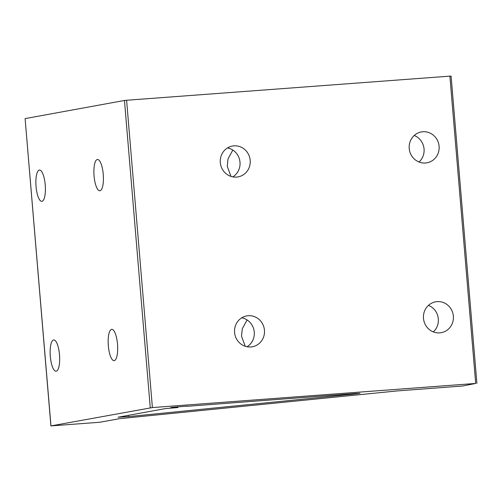 <?xml version="1.0" encoding="UTF-8"?>
<svg xmlns="http://www.w3.org/2000/svg" width="502" height="502" viewBox="0 0 502 502"><rect width="100%" height="100%" fill="white"/><g stroke="black" fill="none" stroke-linecap="round" stroke-linejoin="round"><path stroke-width="0.75" d="M409.218 148.492A15.681 14.972 -100.3 0 1 421.347 131.951A15.681 14.972 -100.3 0 1 439.099 146.264A15.681 14.972 -100.3 0 1 426.976 162.805A15.681 14.972 -100.3 0 1 409.218 148.492M419.057 162.014A15.681 14.972 79.7 0 0 424.058 149.006A15.681 14.972 79.7 0 0 414.219 135.484M423.487 318.368A15.681 14.972 -100.3 0 1 435.611 301.821A15.681 14.972 -100.3 0 1 453.362 316.135A15.681 14.972 -100.3 0 1 441.239 332.682A15.681 14.972 -100.3 0 1 423.487 318.368M433.32 331.891A15.681 14.972 79.7 0 0 438.321 318.883A15.681 14.972 79.7 0 0 428.482 305.36M234.572 332.462A15.681 14.972 -100.3 0 1 246.695 315.915A15.681 14.972 -100.3 0 1 264.447 330.228A15.681 14.972 -100.3 0 1 252.324 346.775A15.681 14.972 -100.3 0 1 234.572 332.462M241.782 317.797A15.681 14.972 -100.3 0 1 254.269 332.086A15.681 14.972 -100.3 0 1 247.059 346.75M220.303 162.585A15.681 14.972 -100.3 0 1 232.432 146.044A15.681 14.972 -100.3 0 1 250.184 160.358A15.681 14.972 -100.3 0 1 238.061 176.899A15.681 14.972 -100.3 0 1 220.303 162.585M227.513 147.921A15.681 14.972 -100.3 0 1 240.006 162.215A15.681 14.972 -100.3 0 1 232.796 176.88M230.983 176.409L227.255 166.313L228.015 158.902L232.828 150.06M245.252 346.286L241.525 336.183L242.278 328.772L247.097 319.937M45.224 184.868A15.681 4.637 -94.3 0 0 39.47 170.065A15.681 4.637 -94.3 0 0 36.05 186.543A15.681 4.637 -94.3 0 0 41.804 201.346A15.681 4.637 -94.3 0 0 45.224 184.868M59.493 354.745A15.681 4.637 -94.3 0 0 53.733 339.942A15.681 4.637 -94.3 0 0 50.313 356.42A15.681 4.637 -94.3 0 0 56.067 371.223A15.681 4.637 -94.3 0 0 59.493 354.745M117.506 344.159A15.681 4.637 -94.3 0 0 111.751 329.356A15.681 4.637 -94.3 0 0 108.332 345.834A15.681 4.637 -94.3 0 0 114.086 360.637A15.681 4.637 -94.3 0 0 117.506 344.159M103.243 174.282A15.681 4.637 -94.3 0 0 97.488 159.479A15.681 4.637 -94.3 0 0 94.069 175.957A15.681 4.637 -94.3 0 0 99.823 190.76A15.681 4.637 -94.3 0 0 103.243 174.282M177.733 406.777L177.783 407.323L176.265 407.398L176.221 406.902M128.198 415.38L128.305 416.622L118.089 417.225L165.258 408.615L177.903 407.549L177.84 406.771L177.783 407.323M462.781 385.982L475.695 383.446L152.401 407.568L50.903 425.916L99.967 422.238L119.52 418.668L396.969 390.945L462.781 385.982M186.995 406.143L172.23 407.348L170.542 407.687L176.265 407.398M187.008 406.325L354.933 393.555L360.003 393.336L356.188 393.85L356.156 393.468M128.305 416.622L356.188 393.85M475.695 383.446L449.886 76.135L126.598 100.256L152.401 407.568M449.886 76.135L451.097 76.084L476.9 383.396M150.267 407.781L124.458 100.469L25.1 118.604L50.978 425.891M124.458 100.469L126.598 100.256M50.903 425.916L25.1 118.604"/></g></svg>
